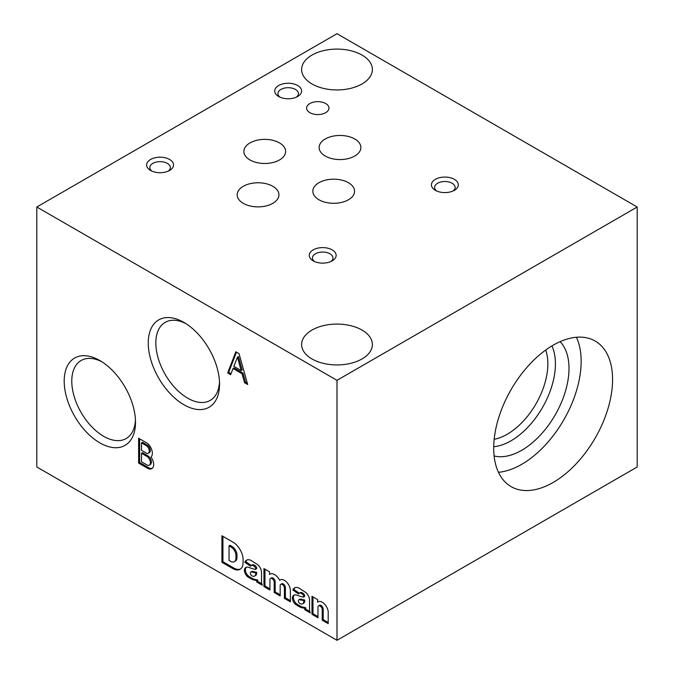<?xml version="1.0" encoding="UTF-8"?>
<svg xmlns="http://www.w3.org/2000/svg" width="674" height="674" viewBox="0 0 674 674"><rect width="100%" height="100%" fill="white"/><g stroke="black" fill="none" stroke-linecap="round" stroke-linejoin="round"><path stroke-width="1.01" d="M494.168 439.288A57.45 33.169 120 0 0 507.227 434.241A57.45 33.169 120 0 0 545.696 350.042M551.913 345.922A62.808 36.261 -60 0 1 511.01 440.796A62.808 36.261 -60 0 1 493.713 446.736M560.102 341.659A66.861 38.603 -60 0 1 563.793 396.304A66.861 38.603 -60 0 1 521.718 450.291A66.861 38.603 -60 0 1 494.109 455.953M576.405 337.244A84.056 48.528 -60 0 1 521.718 464.327A84.056 48.528 -60 0 1 498.448 472.289M553.135 482.466A84.056 48.528 -60 0 1 511.111 486.628A84.056 48.528 -60 0 1 511.111 389.572A84.056 48.528 -60 0 1 595.167 341.044A84.056 48.528 -60 0 1 608.049 408.393A84.056 48.528 -60 0 1 553.135 482.466M337 640.3L637.191 466.989L637.191 207.011L337 33.7L36.809 207.011L36.809 466.989L337 640.3L337 380.33L637.191 207.011M148.322 453.273L149.316 452.692A4.667 2.696 -120 0 0 150.133 449.322A4.667 2.696 -120 0 0 147.564 445.228L142.484 442.296L141.481 442.869L141.481 450.316L146.831 453.4A4.667 2.696 -120 0 0 148.322 453.273A4.667 2.696 -120 0 0 149.131 449.903A4.667 2.696 -120 0 0 146.561 445.809L141.481 442.869M149.299 465.127L150.302 464.546A5.291 3.058 -120 0 0 151.203 460.662A5.291 3.058 -120 0 0 148.204 456.012L142.484 452.684L141.481 453.257L141.481 461.791L147.505 465.245A5.291 3.058 -120 0 0 149.299 465.127A5.291 3.058 -120 0 0 150.209 461.235A5.291 3.058 -120 0 0 147.202 456.584L141.481 453.257M139.628 438.825L139.628 462.507L149.215 468.042A8.947 5.165 -120 0 0 152.282 468.295M147.564 445.228L146.561 445.809M148.204 456.012L147.202 456.584M149.215 468.042L148.213 468.624A8.947 5.165 -120 0 0 151.81 468.632A8.947 5.165 -120 0 0 151.01 457.065A9.057 5.232 -120 0 0 147.64 443.458L138.625 438.252L138.625 463.089L148.213 468.624M139.628 462.507L138.625 463.089M241.14 370.574L242.143 370.001L238.461 356.58L237.459 357.161L233.836 366.361L241.14 370.574L237.459 357.161M236.473 352.131L228.68 372.385L231.013 373.733M228.68 372.385L227.677 372.958L230.651 374.677L233.027 368.501L234.021 367.928L243.002 373.11L245.53 382.107L247.307 383.135M245.53 382.107L244.527 382.689L247.695 384.517L239.009 353.597L235.841 351.769L227.677 372.958M243.002 373.11L242 373.682L244.527 382.689M233.027 368.501L242 373.682M234.358 561.661L235.352 561.088A7.785 4.491 -120 0 0 236.97 557.423L236.945 555.595A7.077 4.086 -120 0 0 232.488 546.715L230.045 545.274L229.042 545.856L229.042 560.38L231.325 561.695A7.785 4.491 -120 0 0 234.358 561.661A7.785 4.491 -120 0 0 235.967 558.005L235.942 556.176A7.077 4.086 -120 0 0 231.494 547.296L229.042 545.856M222.926 536.319L222.926 561.728L233.979 568.106A14.508 8.374 -120 0 0 240.542 568.991M232.488 546.715L231.494 547.296M236.945 555.595L235.942 556.176M243.103 560.473A14.508 8.374 -120 0 0 233.988 542.755L221.923 535.737L221.923 562.31L232.977 568.688A14.508 8.374 -120 0 0 240.062 569.311A14.508 8.374 -120 0 0 243.053 563.135L243.103 560.473M233.979 568.106L232.977 568.688M222.926 561.728L221.923 562.31M254.595 576.068L255.589 575.486A5.662 3.269 -120 0 0 256.693 573.709L256.693 572.285L252.362 571.384A2.266 1.306 -120 0 0 251.806 571.476L250.812 572.058A2.266 1.306 -120 0 0 250.349 572.883L250.349 573.17A2.123 1.222 -120 0 0 252.042 575.866L252.531 576.144A5.662 3.269 -120 0 0 254.595 576.068A5.662 3.269 -120 0 0 255.699 574.29L255.699 572.866L251.36 571.956A2.266 1.306 -120 0 0 250.812 572.058M247.029 559.934A10.051 5.805 -120 0 0 245.833 561.703L251.217 565.452M246.389 567.213A7.355 4.246 -120 0 0 245.37 569.53L244.367 570.111A7.355 4.246 -120 0 1 245.858 567.441A7.355 4.246 -120 0 1 248.571 567.356L252.944 568.814A24.711 14.264 -120 0 0 255.699 569.387L256.693 568.485A2.41 1.39 -120 0 0 254.999 565.545L254.233 565.098A4.103 2.367 -120 0 0 252.177 564.896L251.183 565.478A4.103 2.367 -120 0 0 250.526 566.253L244.831 562.276L245.833 561.703M245.37 569.53L245.387 569.968A5.662 3.269 -120 0 0 248.074 575.663L248.58 576.11A42.454 24.508 -120 0 0 253.879 579.168L257.704 580.011L257.687 581.392L261.832 583.785M256.693 573.709L255.699 574.29M256.693 572.285L255.699 572.866M253.306 571.501L252.312 572.083M257.687 581.392L256.684 581.974L262.27 585.192A8.492 4.903 -120 0 1 261.52 581.536L261.52 572.673A7.077 4.086 -120 0 0 257.965 564.879L250.88 560.338A10.051 5.805 -120 0 0 246.507 560.178A10.051 5.805 -120 0 0 244.831 562.276M257.704 580.011L256.701 580.592L256.684 581.974M253.879 579.168L252.885 579.75L256.701 580.592M248.58 576.11L247.577 576.691A42.454 24.508 -120 0 0 252.885 579.75M248.074 575.663L247.072 576.245L247.577 576.691M244.367 570.111L244.384 570.541A5.662 3.269 -120 0 0 247.072 576.245M256.693 568.485L255.699 569.387M255.699 569.067A2.41 1.39 -120 0 0 253.997 566.118L253.23 565.68A4.103 2.367 -120 0 0 251.183 565.478M264.958 569.168L264.958 585.992L269.937 588.874M280.165 594.771L275.177 591.898L275.177 581.435A3.033 1.752 -120 0 0 273.745 578.578A3.033 1.752 -120 0 0 271.538 577.896L270.535 578.469A3.033 1.752 -120 0 0 269.937 579.463L269.937 590.028L263.955 586.574L264.958 585.992M290.384 600.677L285.405 597.804L285.405 587.265A3.033 1.752 -120 0 0 283.956 584.434A3.033 1.752 -120 0 0 281.766 583.768L280.763 584.341A3.033 1.752 -120 0 0 280.165 585.369L280.165 595.934L274.183 592.48L275.177 591.898M285.405 597.804L284.403 598.377L290.384 601.831L290.368 589.657A8.492 4.903 -120 0 0 286.399 581.873A8.492 4.903 -120 0 0 280.342 579.859L279.659 580.272A9.343 5.392 -120 0 0 269.92 574.147A9.343 5.392 -120 0 0 269.516 574.425L269.516 571.805L263.955 568.595L263.955 586.574M285.405 587.265L284.403 587.846L284.403 598.377M284.403 587.846A3.033 1.752 -120 0 0 282.962 585.015A3.033 1.752 -120 0 0 280.763 584.341M275.177 581.435L274.183 582.016L274.183 592.48M274.183 582.016A3.033 1.752 -120 0 0 272.743 579.16A3.033 1.752 -120 0 0 270.535 578.469M270.35 573.936L269.516 574.425M280.544 579.766L279.659 580.272M302.626 603.794L303.62 603.222A5.662 3.269 -120 0 0 304.724 601.444L304.724 600.02L300.393 599.11A2.266 1.306 -120 0 0 299.837 599.211L298.843 599.784A2.266 1.306 -120 0 0 298.38 600.61L298.38 600.896A2.123 1.222 -120 0 0 300.073 603.592L300.562 603.87A5.662 3.269 -120 0 0 302.626 603.794A5.662 3.269 -120 0 0 303.73 602.017L303.73 600.593L299.391 599.692A2.266 1.306 -120 0 0 298.843 599.784M295.06 587.661A10.051 5.805 -120 0 0 293.864 589.43L299.248 593.187M294.42 594.948A7.355 4.246 -120 0 0 293.401 597.265L292.398 597.838A7.355 4.246 -120 0 1 293.889 595.176A7.355 4.246 -120 0 1 296.602 595.083L300.975 596.549A24.711 14.264 -120 0 0 303.73 597.113L304.724 596.22A2.41 1.39 -120 0 0 303.022 593.272L302.264 592.834A4.103 2.367 -120 0 0 300.208 592.631L299.205 593.204A4.103 2.367 -120 0 0 298.557 593.979L292.861 590.011L293.864 589.43M293.401 597.265L293.417 597.695A5.662 3.269 -120 0 0 296.105 603.399L296.611 603.837A42.454 24.508 -120 0 0 301.91 606.903L305.735 607.746L305.718 609.119L309.863 611.52M304.724 601.444L303.73 602.017M304.724 600.02L303.73 600.593M301.337 599.228L300.343 599.809M305.718 609.119L304.715 609.7L310.301 612.927A8.492 4.903 -120 0 1 309.551 609.271L309.551 600.408A7.077 4.086 -120 0 0 305.988 592.606L298.911 588.065A10.051 5.805 -120 0 0 294.538 587.905A10.051 5.805 -120 0 0 292.861 590.011M305.735 607.746L304.732 608.319L304.715 609.7M301.91 606.903L300.907 607.476L304.732 608.319M296.611 603.837L295.608 604.418A42.454 24.508 -120 0 0 300.907 607.476M296.105 603.399L295.102 603.971L295.608 604.418M292.398 597.838L292.415 598.276A5.662 3.269 -120 0 0 295.102 603.971M304.724 596.22L303.73 597.113M303.73 596.793A2.41 1.39 -120 0 0 302.028 593.853L301.261 593.406A4.103 2.367 -120 0 0 299.205 593.204M312.989 596.903L312.989 613.728L317.968 616.6M328.196 622.506L323.208 619.625L323.208 609.119A2.999 1.736 -120 0 0 321.902 606.095A2.999 1.736 -120 0 0 319.586 605.286L318.591 605.867A2.999 1.736 -120 0 0 317.968 607.24L317.968 617.755L311.986 614.3L312.989 613.728M323.208 619.625L322.214 620.206L328.196 623.661L328.196 611.495A8.492 4.903 -120 0 0 324.118 603.643A8.492 4.903 -120 0 0 318.018 601.815A8.492 4.903 -120 0 0 317.547 602.152L317.547 599.54L311.986 596.322L311.986 614.3M323.208 609.119L322.214 609.692L322.214 620.206M322.214 609.692A2.999 1.736 -120 0 0 320.9 606.667A2.999 1.736 -120 0 0 318.591 605.867M318.549 601.579L317.547 602.152M362.014 330.066A35.377 20.422 180 0 1 372.377 344.507A35.377 20.422 180 0 1 337 364.937A35.377 20.422 180 0 1 301.623 344.507A35.377 20.422 180 0 1 323.461 325.635A35.377 20.422 180 0 1 362.014 330.066M362.014 55.074A35.377 20.422 180 0 1 372.377 69.515A35.377 20.422 180 0 1 337 89.945A35.377 20.422 180 0 1 301.623 69.515A35.377 20.422 180 0 1 323.461 50.651A35.377 20.422 180 0 1 362.014 55.074M435.362 190.321A13.446 7.759 0 0 0 454.377 190.321A13.446 7.759 0 0 0 454.377 179.343A13.446 7.759 0 0 0 435.362 179.343A13.446 7.759 0 0 0 435.362 190.321L435.362 190.321M453.096 190.969A10.253 5.923 0 0 0 455.119 187.431A10.253 5.923 0 0 0 444.865 181.517A10.253 5.923 0 0 0 434.612 187.431A10.253 5.923 0 0 0 436.642 190.969M278.665 96.5A13.446 7.759 0 0 0 297.672 96.5A13.446 7.759 0 0 0 297.672 85.522A13.446 7.759 0 0 0 278.665 85.522A13.446 7.759 0 0 0 278.665 96.5L278.665 96.5M296.392 97.149A10.253 5.923 0 0 0 298.422 93.619A10.253 5.923 0 0 0 288.169 87.696A10.253 5.923 0 0 0 277.915 93.619A10.253 5.923 0 0 0 279.946 97.149M150.58 170.446A13.446 7.759 0 0 0 169.595 170.446A13.446 7.759 0 0 0 169.595 159.468A13.446 7.759 0 0 0 150.58 159.468A13.446 7.759 0 0 0 150.58 170.446L150.58 170.446M168.315 171.095A10.253 5.923 0 0 0 170.337 167.565A10.253 5.923 0 0 0 160.092 161.642A10.253 5.923 0 0 0 149.839 167.565A10.253 5.923 0 0 0 151.861 171.095M313.183 260.855A13.446 7.759 -0 0 0 332.198 260.855A13.446 7.759 -0 0 0 332.198 249.877A13.446 7.759 -0 0 0 313.183 249.877A13.446 7.759 -0 0 0 313.183 260.855L313.183 260.855M330.917 261.504A10.253 5.923 -0 0 0 332.948 257.974A10.253 5.923 -0 0 0 322.694 252.051A10.253 5.923 -0 0 0 312.441 257.974A10.253 5.923 -0 0 0 314.463 261.504M309.88 112.676A11.18 6.454 0 0 0 322.062 114.075A11.18 6.454 0 0 0 328.971 108.11A11.18 6.454 0 0 0 317.791 101.656A11.18 6.454 0 0 0 306.611 108.11A11.18 6.454 0 0 0 309.88 112.676M249.995 159.957A20.869 12.048 0 0 0 272.743 162.569A20.869 12.048 0 0 0 285.624 151.439A20.869 12.048 0 0 0 264.756 139.383A20.869 12.048 0 0 0 243.878 151.439A20.869 12.048 0 0 0 249.995 159.957M318.937 199.765A20.869 12.048 0 0 0 341.684 202.377A20.869 12.048 0 0 0 354.575 191.239A20.869 12.048 0 0 0 333.697 179.191A20.869 12.048 0 0 0 312.829 191.239A20.869 12.048 0 0 0 318.937 199.765M243.289 203.346A20.869 12.048 0 0 0 266.036 205.958A20.869 12.048 0 0 0 278.926 194.82A20.869 12.048 0 0 0 258.049 182.772A20.869 12.048 0 0 0 237.181 194.82A20.869 12.048 0 0 0 243.289 203.346M325.239 156.031A20.869 12.048 0 0 0 347.986 158.643A20.869 12.048 0 0 0 360.876 147.505A20.869 12.048 0 0 0 339.999 135.457A20.869 12.048 0 0 0 319.131 147.505A20.869 12.048 0 0 0 325.239 156.031M99.853 360.539L99.853 360.539A50.415 29.108 60 0 1 135.499 422.286A50.415 29.108 60 0 1 99.853 442.869A50.415 29.108 60 0 1 64.199 381.122A50.415 29.108 60 0 1 99.853 360.539L99.853 360.539M183.901 322.408L183.901 322.408A50.415 29.108 60 0 1 219.547 384.155A50.415 29.108 60 0 1 183.901 404.737A50.415 29.108 60 0 1 148.255 342.99A50.415 29.108 60 0 1 183.901 322.408M337 380.33L36.809 207.011M219.497 381.872A45.048 26.008 60 0 1 210.709 400.103A45.048 26.008 60 0 1 165.164 374.39A45.048 26.008 60 0 1 165.669 322.088A45.048 26.008 60 0 1 185.856 323.596M135.44 420.003A45.048 26.008 60 0 1 126.661 438.235A45.048 26.008 60 0 1 81.116 412.522A45.048 26.008 60 0 1 81.613 360.219A45.048 26.008 60 0 1 101.799 361.727M236.97 557.423L235.967 558.005M252.362 571.384L251.36 571.956M254.713 579.345L253.719 579.926M245.387 569.968L244.384 570.541M254.999 565.545L253.997 566.118M254.233 565.098L253.23 565.68M300.393 599.11L299.391 599.692M302.744 607.08L301.75 607.653M293.417 597.695L292.415 598.276M303.022 593.272L302.028 593.853M302.264 592.834L301.261 593.406"/></g></svg>
